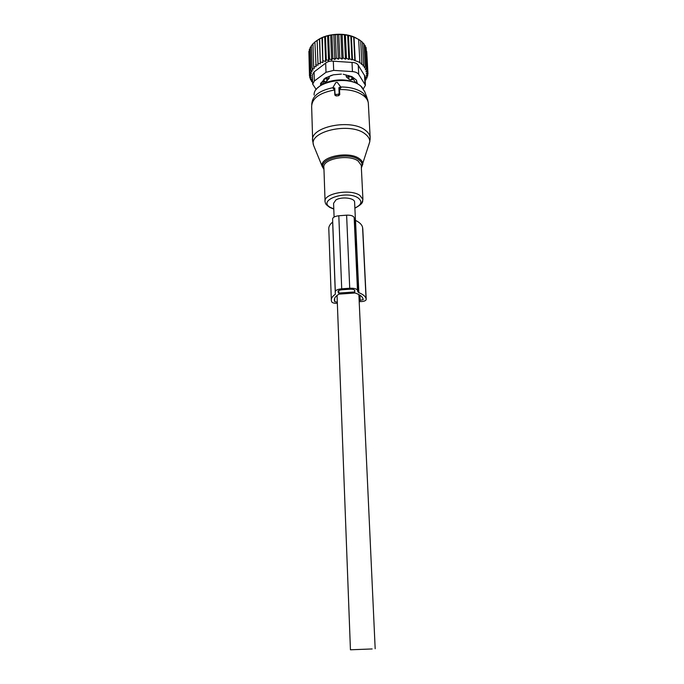 <?xml version="1.0" encoding="UTF-8"?>
<svg xmlns="http://www.w3.org/2000/svg" width="684" height="684" viewBox="0 0 684 684"><rect width="100%" height="100%" fill="white"/><g stroke="black" fill="none" stroke-linecap="round" stroke-linejoin="round"><path stroke-width="1.03" d="M339.136 93.451L338.896 87.68L339.7 87.603L340.375 86.466L337.315 82.405L335.878 82.525L333.176 87.09L333.937 88.099L334.741 88.031L334.972 93.802L335.835 94.46L338.332 94.238L339.136 93.451L339.743 94.623L339.521 89.194L341.017 87.672L340.461 86.637M311.707 104.43L311.921 102.968C312.827 95.495 319.89 90.391 333.117 87.646L333.057 88.356L334.596 89.621L334.818 95.042L336.066 95.94L338.563 95.726L339.743 94.623M334.741 88.031L334.596 89.621M338.896 87.68L339.521 89.194M354.628 202.447L354.603 201.968C354.423 197.881 341.35 196.445 335.895 199.959L333.57 203.328L334.091 217.033M372.156 648.954L350.439 649.791L372.156 648.954M346.266 76.805L348.985 79.25L348.78 76.617L346.266 76.805L346.181 74.941M320.488 83.952L325.156 78.07L333.382 74.804L341.41 74.103M355.577 82.79L352.431 77.54L352.534 79.558L350.576 79.942L348.985 79.25M324.131 82.02L325.695 82.106L323.874 80.609L324.131 82.02M323.857 80.267L322.617 84.2M333.51 74.787L330.517 75.685M329.107 76.309L329.184 78.292L325.695 82.106M356.595 80.25L356.432 83.191M352.431 77.54L352.363 76.95M321.805 84.671L321.352 82.396M352.2 76.813L352.26 78.147C351.875 77.078 350.712 76.574 348.78 76.617L348.729 75.522M350.576 79.942L352.26 78.147L352.534 79.558M326.644 77.403L326.687 78.532C324.84 78.814 323.9 79.489 323.865 80.558L323.874 80.609M326.978 81.157L326.687 78.532L329.184 78.292M337.306 34.294L335.34 34.807L336.289 57.909L338.349 59.234L339.751 57.764L338.768 34.662L337.306 34.294L338.349 59.234M308.929 53.198L309.484 76.01L311.331 77.258L309.801 77.925L311.836 79.173L310.502 79.78L312.588 81.011M309.373 50.753L308.877 51.386L309.553 74.069L311.22 75.445L309.484 76.01M310.194 48.427L309.33 49.393L310.014 72.136L311.476 73.615L309.553 74.069M311.4 46.221L310.168 47.435L310.861 70.23L312.092 71.803L310.014 72.136M312.973 44.144L311.382 45.52L312.092 68.366L313.075 70.033L310.861 70.23M314.888 42.211L312.956 43.699L313.682 66.587L314.409 68.323L312.092 68.366M317.119 40.441L314.879 41.98L316.076 66.699L313.682 66.587M335.34 34.807L333.826 34.542L327.61 35.705L321.976 37.688L317.119 40.39L318.06 65.185L315.623 64.912M353.696 37.039L354.851 60.56L359.852 62.364L358.681 39.424L353.696 37.039L347.694 35.252L340.88 34.337L338.768 34.662M358.681 39.45L360.699 40.758L361.887 63.663L359.545 62.697L359.852 62.364M360.707 40.895L362.477 42.246L363.674 65.108L361.366 64.228L361.887 63.663M362.494 42.562L364.016 43.896L365.222 66.707L362.93 65.912L363.674 65.108M364.042 44.494L365.23 45.674L366.453 68.426L364.247 67.742L365.222 66.707M356.467 38.236C345.976 32.139 326.67 33.2 317.231 40.39M333.826 34.542L334.835 59.508L336.289 57.909M310.451 78.327L310.502 79.78M309.749 76.189L309.801 77.925M319.471 38.954L320.334 63.809L319.65 38.962M321.976 37.688L322.865 62.577L322.438 37.706M324.703 36.603L325.618 61.517L326.294 59.722L325.447 36.654M327.61 35.705L328.559 60.645L329.508 58.892L328.628 35.807M330.671 35.021L331.646 59.97L332.86 58.285L331.937 35.192M340.88 34.337L341.957 59.123L343.154 57.849L342.137 34.756M344.36 34.662L345.463 59.217L346.437 58.157L345.386 35.081M347.694 35.252L348.823 59.499L349.567 58.67L348.489 35.611M350.807 36.055L351.952 59.935L352.465 59.363L351.362 36.329M354.03 37.21L355.158 60.218M312.631 82.157L311.545 81.541L311.502 80.379M365.153 80.173L366.068 79.771L366 78.498M365.102 79.096L366.068 79.771M365.094 78.976L367.069 77.916L366.992 76.471M366.453 68.426L365.256 69.665L367.334 70.255L365.923 71.675L367.847 72.153L366.248 73.633L367.975 74.086L366.188 75.445L367.71 76.018L365.769 77.249L367.069 77.916M365.427 85.295L358.724 74.402L358.262 65.279L364.948 76.172L365.427 85.295L363.341 88.783M364.965 76.599L364.948 76.172M367.71 76.018L367.624 74.351M367.975 74.086L366.735 51.462M367.847 72.153L366.188 48.991M367.334 70.255L366.111 47.555L365.282 46.649M358.724 74.402C357.578 72.795 355.483 71.863 352.448 71.598L333.681 70.384L326.012 72.299L314.366 81.003L314.076 71.931L325.669 63.125C327.67 61.466 330.227 60.825 333.313 61.201L352.012 62.441C355.03 62.475 357.108 63.424 358.262 65.279M321.181 85.064L320.77 83.174M343.223 74.257L351.918 76.599L356.347 80.045L357.45 83.73M320.745 85.355L320.497 83.833M314.366 81.003L312.691 84.132L316.222 89.553M314.076 71.931L312.4 74.949L312.673 83.679M354.851 60.56L352.465 59.363M351.952 59.935L349.567 58.67M348.823 59.499L346.437 58.157M345.463 59.217L343.154 57.849M341.957 59.123L339.751 57.764M334.835 59.508L332.86 58.285M331.646 59.97L329.508 58.892M328.559 60.645L326.294 59.722M325.618 61.517L323.258 60.756M322.865 62.577L320.445 61.979M320.334 63.809L317.889 63.373M312.597 81.097L311.545 81.541M332.646 222.061L335.314 291.752C335.425 290.23 337.563 289.247 341.709 288.81L349.729 288.246C354.107 288.092 356.689 288.785 357.476 290.298L357.835 291.82L358.852 292.666C363.11 294.368 365.512 296.377 366.06 298.694L366.222 299.455C365.743 300.994 363.401 301.704 359.194 301.593M335.331 294.265L332.715 222.001M366.06 298.694L362.588 227.473C362.041 224.771 359.681 222.411 355.518 220.393L354.526 219.393L354.167 217.623C353.38 215.853 350.866 215.032 346.617 215.169L338.811 215.768C334.784 216.247 332.715 217.367 332.612 219.145L335.305 291.495M359.143 300.481L363.195 299.669L363.024 298.908C362.443 296.565 359.81 294.599 355.141 292.991L338.982 294.129C335.579 296.163 334.048 298.267 334.391 300.456L334.733 301.644L337.306 302.225M338.845 293.06L354.722 291.948L354.816 290.486C354.312 289.537 352.705 289.11 349.977 289.204L341.974 289.768C339.384 290.042 338.05 290.657 337.973 291.615L338.845 293.06L338.742 290.572M335.254 294.325C332.304 296.369 331.005 298.455 331.355 300.584L331.714 301.858C332.364 302.909 334.237 303.388 337.349 303.294M362.768 228.584L366.222 299.455L362.588 227.473M332.578 222.129C329.714 224.48 328.465 226.908 328.824 229.397L331.312 299.481M368.377 146.239L369.805 141.639C369.753 138.861 368.231 136.33 365.247 134.038C350.533 121.649 307.886 131.379 313.605 145.427L314.332 147.188M370.138 139.485L370.147 137.176C369.753 134.722 368.231 132.474 365.581 130.447C351.191 118.195 309.108 126.925 312.691 141.058L313.605 145.427L322.318 166.691C318.453 157.004 348.891 150.369 359.51 158.791C361.682 160.347 362.794 162.082 362.862 164.006L361.366 167.879M361.349 167.494C362.862 164.682 362.041 162.099 358.869 159.748C347.515 150.865 315.94 159.509 323.951 169.059M368.394 104.481L368.317 102.933C367.915 100.351 366.41 97.992 363.794 95.854C357.954 91.451 349.875 89.356 339.529 89.561M361.28 166.195L361.238 165.289L358.194 161.073C348.763 153.643 321.642 159.047 323.908 167.76L325.054 200.959M361.357 167.708L369.805 141.639L370.147 137.176L368.317 102.933L367.505 99.103L363.298 93.238C357.86 89.082 350.311 87.005 340.649 86.979M361.862 202.892L362.922 199.369L359.852 195.393C350.311 188.408 322.805 193.589 325.08 201.806C325.729 203.695 324.729 203.746 329.833 207.457L333.792 209.082M354.885 208.013C361.537 204.875 362.623 201.523 358.134 197.95C346.549 189.878 317.008 200.147 330.295 207.372L333.783 208.894M367.009 97.778L364.675 91.536L360.819 86.124C348.566 74.872 312.964 81.875 314.127 95.067M333.937 88.099L334.194 89.681M339.7 87.603L339.939 89.185M334.613 89.98C319.419 92.802 311.767 98.419 311.656 106.858L312.648 139.587M338.332 94.238L338.563 95.726M335.835 94.46L336.066 95.94M334.972 93.802L334.818 95.042M364.999 84.175L364.521 75.172M326.012 72.299L325.669 63.125M352.448 71.598L352.012 62.441M333.681 70.384L333.313 61.201M338.811 215.768L341.709 288.81M346.617 215.169L349.729 288.246M354.167 217.623L357.476 290.298M354.526 219.393L357.835 291.82M355.415 220.342L358.741 292.624M354.645 290.17L354.722 291.948M338.281 290.905L338.358 292.932M355.518 220.393L358.852 292.666M360.186 300.55L359.938 295.197L360.194 300.55M334.613 298.429L334.733 301.644M334.502 300.892L334.433 299.011M322.318 166.691L323.968 169.384M361.323 167.084L362.922 199.369C362.058 201.07 364.957 202.755 354.893 208.184M317.727 87.885C325.917 79.592 347.002 76.198 360.015 85.389M362.358 87.578L360.776 86.013M354.603 201.968L355.449 220.359M358.869 294.565L375.174 648.74M337.05 295.428L350.439 649.783M355.526 82.2L355.56 82.781M323.814 79.079L323.865 80.37M334.356 299.464L334.391 300.456"/></g></svg>

